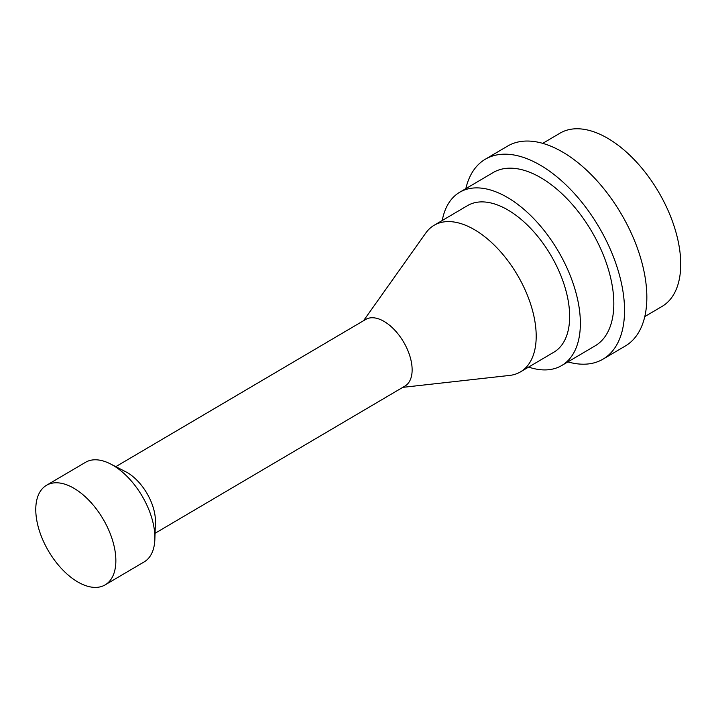 <?xml version="1.0" encoding="UTF-8"?>
<svg xmlns="http://www.w3.org/2000/svg" width="716" height="716" viewBox="0 0 716 716"><rect width="100%" height="100%" fill="white"/><g stroke="black" fill="none" stroke-linecap="round" stroke-linejoin="round"><path stroke-width="1.07" d="M68.593 485.573A57.781 31.638 59.5 0 1 110.926 535.523A57.781 31.638 59.5 0 1 105.145 584.883A57.781 31.638 59.5 0 1 48.554 551.15A57.781 31.638 59.5 0 1 46.486 485.305A57.781 31.638 59.5 0 1 68.593 485.573M46.486 485.305L85.517 462.312A57.781 31.638 59.5 0 1 107.624 462.581A57.781 31.638 59.5 0 1 110.506 463.941A57.781 31.638 59.5 0 1 154.862 539.237A57.781 31.638 59.5 0 1 144.176 561.89L105.145 584.883M110.506 463.941L125.721 471.755A38.664 21.176 59.5 0 1 155.408 522.143L154.862 539.237M115.795 466.662L365.715 319.434A38.664 21.176 59.5 0 1 380.509 319.613A38.664 21.176 59.5 0 1 408.836 353.042A38.664 21.176 59.5 0 1 404.97 386.067L155.05 533.295M363.513 320.732L425.76 233.049A85.07 46.576 59.5 0 1 434.075 225.307A85.07 46.576 59.5 0 1 466.617 225.71A85.07 46.576 59.5 0 1 528.936 299.243A85.07 46.576 59.5 0 1 520.434 371.899A85.07 46.576 59.5 0 1 509.631 375.426L402.759 387.365M434.075 225.307L467.53 205.608A85.07 46.576 59.5 0 1 500.072 206.002A85.07 46.576 59.5 0 1 562.391 279.535A85.07 46.576 59.5 0 1 553.88 352.191L520.434 371.899M442.246 220.492A100.535 55.051 59.5 0 1 459.672 192.282A100.535 55.051 59.5 0 1 498.139 192.747A100.535 55.051 59.5 0 1 571.789 279.652A100.535 55.051 59.5 0 1 561.738 365.518A100.535 55.051 59.5 0 1 528.605 367.084M459.672 192.282L493.127 172.574A100.535 55.051 59.5 0 1 531.594 173.039A100.535 55.051 59.5 0 1 605.244 259.944A100.535 55.051 59.5 0 1 595.184 345.81L561.738 365.518M465.83 188.657A116.001 63.518 59.5 0 1 485.278 159.247A116.001 63.518 59.5 0 1 529.661 159.793A116.001 63.518 59.5 0 1 614.641 260.06A116.001 63.518 59.5 0 1 603.033 359.137A116.001 63.518 59.5 0 1 567.886 361.893M485.278 159.247L507.581 146.109A116.001 63.518 59.5 0 1 551.955 146.655A116.001 63.518 59.5 0 1 636.945 246.922A116.001 63.518 59.5 0 1 625.337 345.998L603.033 359.137M542.737 143.352L560.037 133.158A100.535 55.051 59.5 0 1 598.495 133.632A100.535 55.051 59.5 0 1 672.145 220.528A100.535 55.051 59.5 0 1 662.094 306.394L644.794 316.588"/></g></svg>
